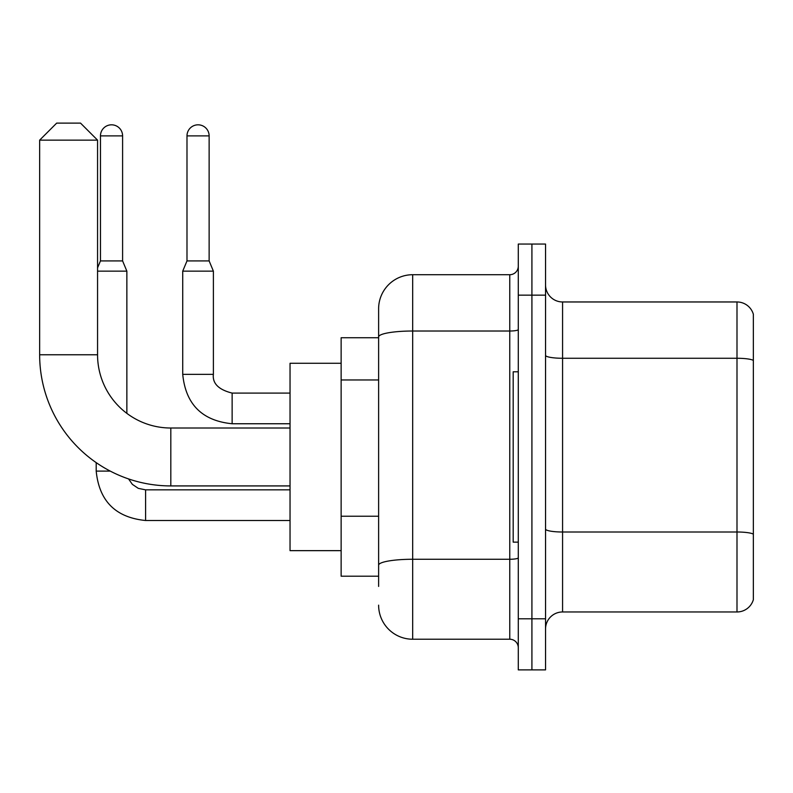 <?xml version="1.0" encoding="UTF-8"?>
<svg xmlns="http://www.w3.org/2000/svg" width="793" height="793" viewBox="0 0 793 793"><rect width="100%" height="100%" fill="white"/><g stroke="black" fill="none" stroke-linecap="round" stroke-linejoin="round"><path stroke-width="1.19" d="M378.618 586.423L378.618 336.926L378.618 337.739L341.139 337.739L341.139 576.204L378.618 576.204M518.285 618.788L518.285 669.887L531.915 669.887L531.915 618.788L531.915 669.887L545.544 669.887L545.544 618.788L531.915 618.788L531.915 295.155L531.915 618.788L518.285 618.788L518.285 295.155L531.915 295.155L531.915 244.056L531.915 295.155L545.544 295.155L545.544 618.788M545.544 295.155L545.544 244.056L518.285 244.056L518.285 295.155M518.285 329.531A8.515 1.477 0 0 1 509.77 331.018L412.677 331.018A34.069 5.918 180 0 0 378.618 336.926L378.618 308.774A34.069 34.069 0 0 1 412.677 274.715L412.677 639.227L509.77 639.227L509.77 274.715A8.515 8.515 0 0 0 518.285 266.19M412.677 274.715L509.77 274.715M378.618 571.089L378.618 565.181A34.069 5.918 180 0 1 412.677 559.263L509.77 559.263A8.515 1.477 0 0 0 518.285 557.786M378.618 308.774L378.618 327.519M518.285 647.742A8.515 8.515 0 0 0 509.77 639.227M412.677 639.227A34.069 34.069 0 0 1 378.618 605.158M545.544 629.008A17.03 17.03 0 0 1 562.574 611.968L736.994 611.968L736.994 301.964L562.574 301.964A17.03 17.03 0 0 1 545.544 284.935A17.03 17.03 0 0 0 562.574 301.964L562.574 611.968M753.35 314.226A17.03 17.03 0 0 0 736.994 301.964A17.03 17.03 0 0 1 753.35 314.226L753.35 599.706A17.03 17.03 0 0 1 736.994 611.968M753.35 360.637L753.35 534.135A17.03 2.954 180 0 0 736.994 532.004L562.574 532.004A17.03 2.954 -0 0 1 545.544 529.05M290.04 485.921L170.812 485.921A131.162 131.162 0 0 1 39.65 354.768L39.65 140.143L56.68 123.113L80.529 123.113L97.559 140.143L39.65 140.143M170.812 485.921L170.812 428.012A73.243 73.243 0 0 1 97.559 354.768L97.559 140.143M341.139 363.283L290.04 363.283L290.04 550.649L341.139 550.649M518.285 371.798L513.18 371.798L513.18 542.134L518.285 542.134M122.598 260.917L100.463 260.917L100.463 135.89A11.072 11.072 0 0 1 111.535 124.818A11.072 11.072 0 0 1 122.598 135.89L122.598 260.917L126.86 271.137L126.86 413.361M97.559 271.137L126.86 271.137M110.247 471.101L96.201 471.101L96.201 462.636M209.134 260.917L186.989 260.917L186.989 135.89A11.072 11.072 0 0 1 198.062 124.818A11.072 11.072 0 0 1 209.134 135.89L209.134 260.917L213.386 271.137L182.727 271.137L182.727 374.355L213.357 374.355C212.355 383.445 218.61 389.69 232.131 393.09L232.131 423.749C202.156 420.796 185.691 404.321 182.727 374.355C185.691 404.321 202.156 420.796 232.131 423.749C202.156 420.796 185.691 404.321 182.727 374.355C185.691 404.321 202.156 420.796 232.131 423.749C202.156 420.796 185.691 404.321 182.727 374.355C185.691 404.321 202.156 420.796 232.131 423.749C202.156 420.796 185.691 404.321 182.727 374.355C185.691 404.321 202.156 420.796 232.131 423.749L290.04 423.749M378.618 379.966L341.139 379.966M378.618 516.233L341.139 516.233M753.35 360.399A17.03 2.954 180 0 0 736.994 358.267L562.574 358.267A17.03 2.954 0 0 1 545.544 355.314M39.65 354.768L97.559 354.768M145.595 489.876L145.595 520.505C115.629 517.542 99.165 501.077 96.201 471.101C99.165 501.077 115.629 517.542 145.595 520.505C115.629 517.542 99.165 501.077 96.201 471.101C99.165 501.077 115.629 517.542 145.595 520.505C115.629 517.542 99.165 501.077 96.201 471.101C99.165 501.077 115.629 517.542 145.595 520.505C115.629 517.542 99.165 501.077 96.201 471.101C99.165 501.077 115.629 517.542 145.595 520.505C115.629 517.542 99.165 501.077 96.201 471.101M100.463 135.89L122.598 135.89M186.989 135.89L209.134 135.89M232.131 393.12L232.131 393.09C218.61 389.69 212.355 383.445 213.386 374.355C212.355 383.445 218.61 389.69 232.131 393.09C218.61 389.69 212.355 383.445 213.386 374.355C212.355 383.445 218.61 389.69 232.131 393.09C218.61 389.69 212.355 383.445 213.386 374.355C212.355 383.445 218.61 389.69 232.131 393.09C218.61 389.69 212.355 383.445 213.386 374.355L213.386 271.137M290.04 428.012L170.812 428.012M128.575 478.942L132.352 484.354L138.289 488.359L145.595 489.846L138.289 488.359L132.352 484.354L128.575 478.942L132.352 484.354L138.289 488.359L145.595 489.846L138.289 488.359L132.352 484.354L128.575 478.942L132.352 484.354L138.289 488.359L145.595 489.846L138.289 488.359L132.352 484.354L128.575 478.942L132.352 484.354L138.289 488.359L145.595 489.846L138.289 488.359L132.352 484.354L128.575 478.942L132.352 484.354L138.289 488.359L145.595 489.846L290.04 489.846M290.04 520.505L145.595 520.505M100.463 260.917L97.559 267.865M290.04 393.09L232.131 393.09M186.989 260.917L182.727 271.137"/></g></svg>
